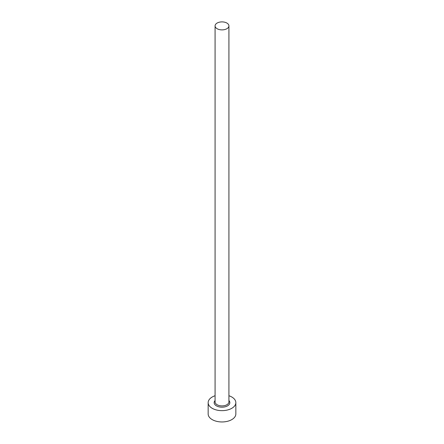 <?xml version="1.0" encoding="UTF-8"?>
<svg xmlns="http://www.w3.org/2000/svg" width="444" height="444" viewBox="0 0 444 444"><rect width="100%" height="100%" fill="white"/><g stroke="black" fill="none" stroke-linecap="round" stroke-linejoin="round"><path stroke-width="0.67" d="M217.105 28.716A6.921 3.996 0 0 0 224.647 29.582A6.921 3.996 0 0 0 228.921 25.891A6.921 3.996 0 0 0 226.895 23.066A6.921 3.996 0 0 0 219.353 22.2A6.921 3.996 0 0 0 215.079 25.891A6.921 3.996 0 0 0 217.105 28.716M215.079 395.737A13.842 7.992 0 0 0 208.158 402.658A13.842 7.992 0 0 0 212.21 408.308A13.842 7.992 0 0 0 227.3 410.04A13.842 7.992 0 0 0 235.842 402.658A13.842 7.992 0 0 0 231.79 397.008A13.842 7.992 0 0 0 228.921 395.737M208.158 402.658L208.158 413.963A13.842 7.992 0 0 0 212.21 419.613A13.842 7.992 0 0 0 227.3 421.345A13.842 7.992 0 0 0 235.842 413.963L235.842 402.658M228.921 400.527A7.842 4.529 180 0 1 226.668 406.299A7.842 4.529 180 0 1 216.456 405.86A7.842 4.529 180 0 1 215.079 400.527M215.079 25.891L215.079 401.903A6.921 3.996 0 0 0 217.105 404.728A6.921 3.996 0 0 0 224.647 405.594A6.921 3.996 0 0 0 228.921 401.903L228.921 25.891"/></g></svg>

